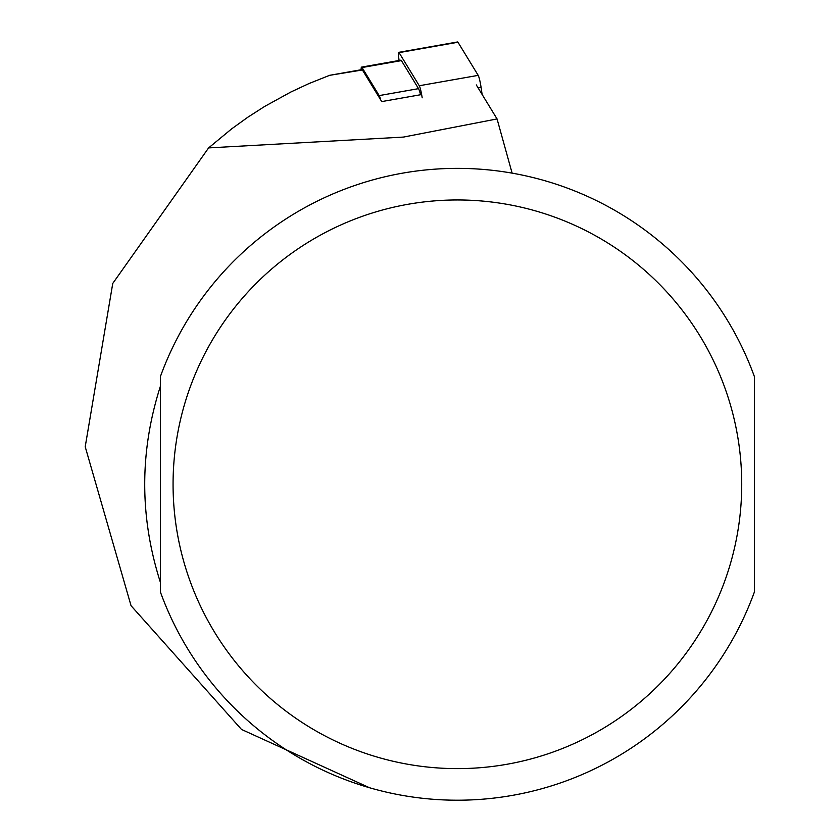 <?xml version="1.0" encoding="UTF-8"?>
<svg xmlns="http://www.w3.org/2000/svg" width="839" height="839" viewBox="0 0 839 839"><rect width="100%" height="100%" fill="white"/><g stroke="black" fill="none" stroke-linecap="round" stroke-linejoin="round"><path stroke-width="1.26" d="M361.735 70.077A12.637 1.321 80 0 1 361.997 69.595A12.637 1.321 80 0 1 362.406 69.962L381.724 101.592L421.629 94.555M369.559 787.758L241.485 729.427L131.052 605.716L85.211 446.757L112.751 283.446L208.607 147.905L231.669 128.849L247.862 117.198L264.663 106.427L290.871 92.007L308.951 83.575L329.612 75.332L362.406 69.962M512.115 173.138L497.055 118.928L403.402 137.082L208.607 147.905M160.427 386.15C139.484 451.581 139.484 517.002 160.427 582.434L160.427 386.15M476.29 84.917L497.055 118.928M754.366 376.501L754.366 592.072A315.925 315.925 0 0 1 160.427 592.072L160.427 376.501A315.925 315.925 0 0 1 754.366 376.501A315.925 315.925 0 0 0 160.427 376.501M380.749 99.988A15.165 1.584 -100 0 0 379.186 95.594L418.535 88.651L401.409 60.597A15.165 1.584 80 0 0 400.916 60.167A15.165 1.584 80 0 0 400.602 60.744M361.137 69.752A15.165 1.584 80 0 1 361.567 67.11A15.165 1.584 80 0 1 362.049 67.54L379.186 95.594M420.549 94.744A15.165 1.584 -100 0 0 418.535 88.651M399.112 60.481L399.028 59.905A10.11 1.059 80 0 1 398.735 52.343A10.11 1.059 80 0 1 399.06 52.626L419.28 85.746A10.11 1.059 80 0 1 422.174 97.806M457.433 42.338A10.11 1.059 80 0 1 457.643 41.95A10.11 1.059 80 0 1 457.968 42.244L478.199 75.363A10.11 1.059 80 0 1 481.083 87.413L482.131 94.482M741.728 484.292A284.327 284.327 0 0 1 315.233 730.528A284.327 284.327 0 0 1 315.233 238.056A284.327 284.327 0 0 1 741.728 484.292M362.049 67.54L401.409 60.597M478.125 87.938L481.083 87.413M419.28 85.746L478.199 75.363M399.06 52.626L457.968 42.244M361.997 69.595L329.612 75.311M361.567 67.11L400.916 60.167M398.735 52.343L457.643 41.95"/></g></svg>
